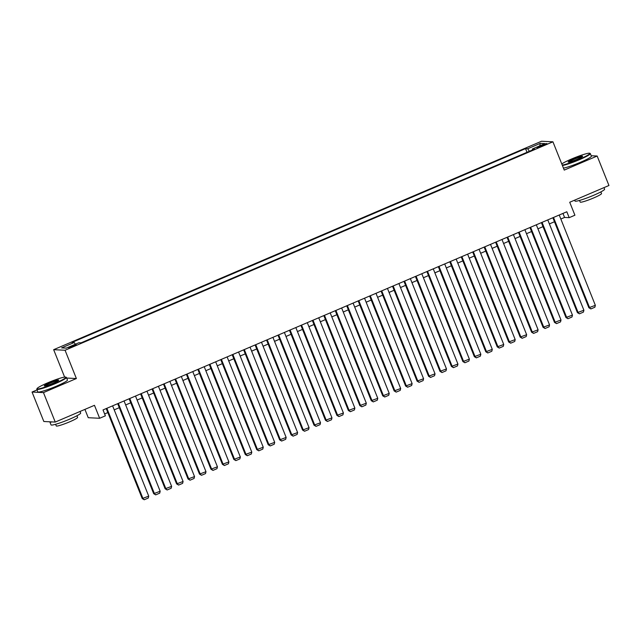 <?xml version="1.0" encoding="UTF-8"?>
<svg xmlns="http://www.w3.org/2000/svg" width="641" height="641" viewBox="0 0 641 641"><rect width="100%" height="100%" fill="white"/><g stroke="black" fill="none" stroke-linecap="round" stroke-linejoin="round"><path stroke-width="0.96" d="M73.459 346.292A4.086 0.425 -21.8 0 0 76.263 344.73A4.086 0.425 -21.8 0 0 71.488 346.196A4.086 0.425 -21.8 0 0 68.683 347.767A4.086 0.425 -21.8 0 0 73.459 346.292M84.916 409.391L88.242 417.708L99.651 418.277L105.38 415.825L103.025 409.936L566.828 211.77L569.184 217.66L574.913 215.216L569.729 202.252L608.95 185.497L597.164 156.027L591.202 155.731M37.042 389.904L32.05 392.036L43.836 421.506L55.246 422.066L43.46 392.604L76.383 378.535L65.07 350.25L53.66 349.682L64.621 377.092M65.07 350.25L552.927 141.805L541.517 141.244L53.66 349.682M32.05 392.036L43.46 392.604M542.31 145.05L539.794 146.124A3.958 0.409 -21.8 0 0 537.07 147.646A3.958 0.409 -21.8 0 0 541.701 146.22L544.225 145.146A3.958 0.409 -21.8 0 0 546.941 143.624A3.958 0.409 -21.8 0 0 542.31 145.05L542.623 145.828M529.37 151.3L527.703 148.752L525.54 148.64L72.04 342.406L74.204 342.51L61.6 347.895L66.287 348.127L78.883 342.743L81.046 342.847L534.546 149.089L532.391 148.984L532.527 149.954M527.703 148.752L540.299 143.368L544.986 143.6L532.391 148.984M99.651 418.277L94.467 405.312L55.246 422.066M552.927 141.805L564.24 170.097L597.164 156.027M560.835 219.022L564.561 217.435L569.184 217.66M104.627 413.942L107.832 412.572M114.21 409.855L119.29 407.684M125.66 404.96L130.74 402.788M137.11 400.064L142.19 397.893M148.56 395.176L153.648 393.005M160.018 390.281L165.098 388.109M171.468 385.385L176.547 383.214M182.917 380.498L187.997 378.326M194.367 375.602L199.455 373.431M205.825 370.706L210.905 368.535M217.275 365.819L222.355 363.647M228.725 360.923L233.805 358.752M240.183 356.027L245.263 353.856M251.633 351.14L256.712 348.968M263.082 346.244L268.162 344.073M274.532 341.349L279.612 339.177M285.99 336.461L291.07 334.29M297.44 331.565L302.52 329.394M308.89 326.67L313.97 324.498M320.34 321.782L325.428 319.611M331.798 316.886L336.878 314.715M343.247 311.991L348.327 309.819M354.697 307.103L359.777 304.932M366.155 302.207L371.235 300.036M377.605 297.312L382.685 295.14M389.055 292.424L394.135 290.253M400.505 287.529L405.585 285.357M411.963 282.633L417.043 280.462M423.413 277.737L428.492 275.574M434.862 272.85L439.942 270.678M446.312 267.954L451.392 265.783M457.77 263.058L462.85 260.895M469.22 258.171L474.3 255.999M480.67 253.275L485.75 251.104M492.12 248.379L497.208 246.216M503.578 243.492L508.658 241.32M515.027 238.596L520.107 236.425M526.477 233.701L531.557 231.537M537.935 228.813L543.015 226.642M549.385 223.917L554.465 221.746M562.958 213.421L564.561 217.435M527.006 152.31L525.54 148.64M74.204 342.51L75.342 344.257M539.762 145.828L540.299 143.368M76.383 378.535L66.664 378.054M559.232 215.015L595.353 305.332L588.855 307.736L590.874 308.93L589.632 307.776L553.504 217.459M552.863 217.74L588.855 307.736M595.353 305.332L594.88 307.223L590.874 308.93M562.237 165.082A15.568 1.611 -21.8 0 0 579.16 159.345A15.568 1.611 -21.8 0 0 589.712 153.255A15.568 1.611 -21.8 0 0 571.628 158.976A15.568 1.611 -21.8 0 0 561.78 163.952M589.712 153.255L590.201 153.463A15.953 1.651 158.2 0 1 590.345 153.592A15.953 1.651 158.2 0 1 579.392 159.705A15.953 1.651 158.2 0 1 562.413 165.522M577.277 159.248A7.788 0.801 158.2 0 1 568.238 162.109A7.788 0.801 158.2 0 1 573.511 159.064A7.788 0.801 158.2 0 1 582.613 156.364A7.788 0.801 158.2 0 1 577.277 159.248M582.3 156.692A7.404 0.769 -21.8 0 0 573.743 159.425A7.404 0.769 -21.8 0 0 568.695 162.133M603.958 187.629L604.583 189.183A15.953 1.651 158.2 0 1 593.63 195.297A15.953 1.651 158.2 0 1 574.961 201.034L574.616 200.168M600.865 191.907L601.522 193.55A11.49 1.186 158.2 0 1 593.63 197.957A11.49 1.186 158.2 0 1 580.193 202.083L579.528 200.433M590.345 153.592L591.387 156.18A15.953 1.651 158.2 0 1 580.425 162.293A15.953 1.651 158.2 0 1 563.447 168.118M55.222 383.198A15.568 1.611 -21.8 0 0 65.783 377.108A15.568 1.611 -21.8 0 0 47.698 382.829A15.568 1.611 -21.8 0 0 37.026 388.606A15.568 1.611 -21.8 0 0 55.222 383.198M65.783 377.108L66.271 377.317A15.953 1.651 158.2 0 1 66.416 377.445A15.953 1.651 158.2 0 1 55.463 383.558A15.953 1.651 158.2 0 1 36.793 389.287A15.953 1.651 158.2 0 1 36.809 389.103L37.026 388.606M53.347 383.11A7.788 0.801 158.2 0 1 44.309 385.962A7.788 0.801 158.2 0 1 49.581 382.917A7.788 0.801 158.2 0 1 58.684 380.217A7.788 0.801 158.2 0 1 53.347 383.11M58.371 380.546A7.404 0.769 -21.8 0 0 49.814 383.278A7.404 0.769 -21.8 0 0 44.766 385.986M80.029 411.482L80.654 413.036A15.953 1.651 158.2 0 1 69.701 419.15A15.953 1.651 158.2 0 1 51.032 424.887L49.854 421.938A15.953 1.651 158.2 0 1 49.846 421.802M76.936 415.761L77.593 417.403A11.49 1.186 158.2 0 1 69.701 421.81A11.49 1.186 158.2 0 1 56.264 425.936L55.599 424.286M66.416 377.445L67.457 380.033A15.953 1.651 158.2 0 1 56.496 386.146A15.953 1.651 158.2 0 1 37.827 391.883L36.793 389.287M52.129 421.914A15.953 1.651 158.2 0 1 49.854 421.938M547.783 219.911L583.903 310.228L577.405 312.632L579.416 313.826L578.174 312.672L542.054 222.355M541.405 222.635L577.405 312.632M583.903 310.228L583.422 312.111L579.416 313.826M536.325 224.799L572.453 315.116L565.955 317.527L567.966 318.721L566.724 317.567L530.604 227.251M529.955 227.523L565.955 317.527M572.453 315.116L571.972 317.007L567.966 318.721M524.875 229.694L561.003 320.011L554.505 322.415L556.516 323.609L555.274 322.455L519.146 232.138M518.505 232.419L554.505 322.415M561.003 320.011L560.522 321.902L556.516 323.609M513.425 234.59L549.545 324.907L543.047 327.311L545.058 328.504L543.824 327.351L507.696 237.034M507.055 237.314L543.047 327.311M549.545 324.907L549.073 326.79L545.058 328.504M501.975 239.478L538.095 329.795L531.597 332.206L533.608 333.4L532.367 332.246L496.246 241.929M495.597 242.202L531.597 332.206M538.095 329.795L537.615 331.685L533.608 333.4M490.517 244.373L526.646 334.69L520.147 337.094L522.159 338.288L520.917 337.134L484.796 246.817M484.147 247.097L520.147 337.094M526.646 334.69L526.165 336.581L522.159 338.288M479.067 249.269L515.188 339.586L508.698 341.99L510.709 343.183L509.467 342.03L473.338 251.713M472.697 251.993L508.698 341.99M515.188 339.586L514.715 341.469L510.709 343.183M467.618 254.156L503.738 344.473L497.24 346.885L499.251 348.079L498.017 346.925L461.889 256.608M461.248 256.881L497.24 346.885M503.738 344.473L503.265 346.364L499.251 348.079M456.168 259.052L492.288 349.369L485.79 351.773L487.801 352.967L486.559 351.813L450.439 261.496M449.79 261.776L485.79 351.773M492.288 349.369L491.807 351.26L487.801 352.967M444.71 263.948L480.838 354.265L474.34 356.668L476.351 357.862L475.109 356.708L438.989 266.392M438.34 266.672L474.34 356.668M480.838 354.265L480.357 356.148L476.351 357.862M433.26 268.835L469.38 359.152L462.89 361.564L464.901 362.758L463.659 361.604L427.531 271.287M426.89 271.56L462.89 361.564M469.38 359.152L468.908 361.043L464.901 362.758M421.81 273.731L457.93 364.048L451.432 366.452L453.443 367.646L452.201 366.492L416.081 276.175M415.44 276.455L451.432 366.452M457.93 364.048L457.458 365.939L453.443 367.646M410.352 278.627L446.481 368.944L439.982 371.347L441.994 372.541L440.752 371.387L404.631 281.07M403.982 281.351L439.982 371.347M446.481 368.944L446 370.827L441.994 372.541M398.902 283.514L435.031 373.831L428.533 376.243L430.544 377.437L429.302 376.283L393.181 285.966M392.532 286.239L428.533 376.243M435.031 373.831L434.55 375.722L430.544 377.437M387.452 288.41L423.573 378.727L417.075 381.139L419.086 382.324L417.852 381.171L381.724 290.854M381.083 291.134L417.075 381.139M423.573 378.727L423.1 380.618L419.086 382.324M376.003 293.306L412.123 383.622L405.625 386.026L407.636 387.22L406.394 386.066L370.274 295.749M369.625 296.03L405.625 386.026M412.123 383.622L411.642 385.505L407.636 387.22M364.545 298.193L400.673 388.51L394.175 390.922L396.186 392.116L394.944 390.962L358.824 300.645M358.175 300.917L394.175 390.922M400.673 388.51L400.192 390.401L396.186 392.116M353.095 303.089L389.223 393.406L382.725 395.817L384.736 397.003L383.494 395.85L347.366 305.533M346.725 305.813L382.725 395.817M389.223 393.406L388.742 395.297L384.736 397.003M341.645 307.984L377.765 398.301L371.267 400.705L373.278 401.899L372.044 400.745L335.916 310.428M335.275 310.709L371.267 400.705M377.765 398.301L377.293 400.184L373.278 401.899M330.195 312.872L366.315 403.189L359.817 405.601L361.828 406.795L360.587 405.641L324.466 315.324M323.817 315.596L359.817 405.601M366.315 403.189L365.835 405.08L361.828 406.795M318.737 317.768L354.866 408.085L348.367 410.496L350.379 411.682L349.137 410.528L313.016 320.212M312.367 320.492L348.367 410.496M354.866 408.085L354.385 409.976L350.379 411.682M307.287 322.663L343.408 412.98L336.918 415.384L338.929 416.578L337.687 415.424L301.558 325.107M300.917 325.388L336.918 415.384M343.408 412.98L342.935 414.863L338.929 416.578M295.838 327.551L331.958 417.868L325.46 420.28L327.471 421.474L326.237 420.32L290.109 330.003M289.468 330.275L325.46 420.28M331.958 417.868L331.485 419.759L327.471 421.474M284.38 332.447L320.508 422.764L314.01 425.175L316.021 426.361L314.779 425.207L278.659 334.89M278.01 335.171L314.01 425.175M320.508 422.764L320.027 424.654L316.021 426.361M272.93 337.342L309.058 427.659L302.56 430.063L304.571 431.257L303.329 430.103L267.209 339.786M266.56 340.067L302.56 430.063M309.058 427.659L308.577 429.542L304.571 431.257M261.48 342.23L297.6 432.547L291.11 434.959L293.121 436.152L291.879 434.999L255.751 344.682M255.11 344.954L291.11 434.959M297.6 432.547L297.128 434.438L293.121 436.152M250.03 347.126L286.15 437.442L279.652 439.854L281.663 441.04L280.421 439.886L244.301 349.569M243.66 349.85L279.652 439.854M286.15 437.442L285.678 439.333L281.663 441.04M238.572 352.021L274.701 442.338L268.202 444.742L270.214 445.936L268.972 444.782L232.851 354.465M232.202 354.745L268.202 444.742M274.701 442.338L274.22 444.221L270.214 445.936M227.122 356.909L263.251 447.226L256.753 449.637L258.764 450.831L257.522 449.678L221.401 359.361M220.752 359.633L256.753 449.637M263.251 447.226L262.77 449.117L258.764 450.831M215.672 361.804L251.793 452.121L245.295 454.533L247.306 455.719L246.072 454.565L209.944 364.248M209.303 364.529L245.295 454.533M251.793 452.121L251.32 454.012L247.306 455.719M204.223 366.7L240.343 457.017L233.845 459.421L235.856 460.615L234.614 459.461L198.494 369.144M197.845 369.424L233.845 459.421M240.343 457.017L239.862 458.9L235.856 460.615M192.765 371.588L228.893 461.905L222.395 464.316L224.406 465.51L223.164 464.356L187.044 374.04M186.395 374.312L222.395 464.316M228.893 461.905L228.412 463.796L224.406 465.51M181.315 376.483L217.435 466.8L210.945 469.212L212.956 470.398L211.714 469.244L175.586 378.927M174.945 379.208L210.945 469.212M217.435 466.8L216.962 468.691L212.956 470.398M169.865 381.379L205.985 471.696L199.487 474.1L201.498 475.293L200.264 474.14L164.136 383.823M163.495 384.103L199.487 474.1M205.985 471.696L205.513 473.579L201.498 475.293M158.415 386.267L194.535 476.583L188.037 478.995L190.048 480.189L188.807 479.035L152.686 388.718M152.037 388.991L188.037 478.995M194.535 476.583L194.055 478.474L190.048 480.189M146.957 391.162L183.086 481.479L176.587 483.891L178.599 485.077L177.357 483.923L141.236 393.606M140.587 393.886L176.587 483.891M183.086 481.479L182.605 483.37L178.599 485.077M135.507 396.058L171.628 486.375L165.138 488.779L167.149 489.972L165.907 488.819L129.778 398.502M129.137 398.782L165.138 488.779M171.628 486.375L171.155 488.258L167.149 489.972M124.058 400.945L160.178 491.262L153.68 493.674L155.691 494.868L154.457 493.714L118.329 403.397M117.688 403.67L153.68 493.674M160.178 491.262L159.705 493.153L155.691 494.868M112.6 405.841L148.728 496.158L142.23 498.57L144.241 499.756L142.999 498.602L106.879 408.285M106.23 408.565L142.23 498.57M148.728 496.158L148.247 498.049L144.241 499.756M540.091 146.869L539.794 146.124"/></g></svg>
